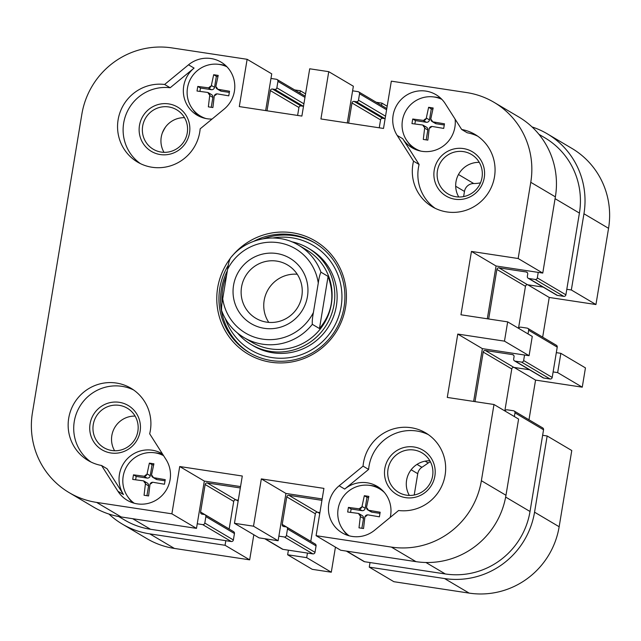 <?xml version="1.0" encoding="UTF-8"?>
<svg xmlns="http://www.w3.org/2000/svg" width="641" height="641" viewBox="0 0 641 641"><rect width="100%" height="100%" fill="white"/><g stroke="black" fill="none" stroke-linecap="round" stroke-linejoin="round"><path stroke-width="0.96" d="M253.82 534.754L249.67 559.841L225.063 545.283L225.824 540.692M288.402 550.178L287.641 554.769L312.247 569.328L331.293 572.213L306.686 557.654L287.641 554.769M306.686 557.654L307.448 553.063M370.025 562.55L369.264 567.141L393.87 581.699L469.148 593.109A79.324 77.753 -59.4 0 0 559.152 526.742L571.772 450.527L547.166 435.976L534.554 512.183A79.324 77.753 120.6 0 1 444.542 578.551L369.264 567.141M547.166 435.976L542.631 435.287M553.119 371.932L557.654 372.613L582.26 387.172L585.449 367.894L560.851 353.335L557.654 372.613M560.851 353.335L556.316 352.646M566.804 289.291L571.339 289.98L595.946 304.539L608.557 228.324A79.324 77.753 -59.4 0 0 571.86 148.375L547.254 133.817A79.324 77.753 120.6 0 1 583.951 213.765L571.339 289.98M532.038 126.934A79.324 77.753 120.6 0 1 547.254 133.817M381.555 105.412L381.932 103.137L387.18 106.246M376.267 102.28L381.932 103.137M299.932 93.041L300.309 90.766L305.557 93.874M294.644 89.908L300.309 90.766M225.063 545.283L149.786 533.873A79.324 77.753 120.6 0 1 122.319 524.09A79.324 77.753 120.6 0 1 108.962 514.066M122.319 524.09L146.925 538.648A79.324 77.753 -59.4 0 0 174.392 548.432L249.67 559.841M595.946 304.539L549.233 297.456L542.663 337.15M582.26 387.172L535.555 380.097L528.985 419.791M335.443 547.126L331.293 572.213M238.14 501.102L236.104 499.892M535.555 380.097L514.154 367.437M549.233 297.456L527.839 284.796M319.763 513.473L317.728 512.263M118.729 516.55L124.691 520.075A74.652 73.178 -59.4 0 0 150.547 529.282L231.265 541.517A1.867 1.827 -59.4 0 0 233.38 539.954L234.446 533.528A1.867 1.827 -59.4 0 0 233.58 531.645L205.008 514.739A1.867 1.827 120.6 0 1 205.873 516.622L204.808 523.048A1.867 1.827 120.6 0 1 202.692 524.61L197.252 523.785M297.616 115.428L298.93 107.504A1.867 1.827 120.6 0 1 301.054 105.941L303.321 106.286A1.867 1.827 -59.4 0 0 303.497 106.302M379.248 127.799L380.554 119.875A1.867 1.827 120.6 0 1 382.677 118.313L384.945 118.657A1.867 1.827 -59.4 0 0 385.121 118.673M538.232 272.385L537.318 277.89A1.867 1.827 120.6 0 1 535.195 279.452L528.849 278.49A1.867 1.827 120.6 0 1 528.2 278.258L556.781 295.164A1.867 1.827 -59.4 0 0 557.422 295.397L563.776 296.358A1.867 1.827 -59.4 0 0 565.891 294.796L579.416 213.076A74.652 73.178 -59.4 0 0 544.882 137.831L538.921 134.306M518.513 328.28L525.46 286.319A1.867 1.827 120.6 0 1 527.575 284.756L543.175 287.12M524.546 355.018L523.633 360.53A1.867 1.827 120.6 0 1 521.518 362.093L515.172 361.131A1.867 1.827 120.6 0 1 514.523 360.899L543.095 377.805A1.867 1.827 -59.4 0 0 543.744 378.038L550.09 378.999A1.867 1.827 -59.4 0 0 552.205 377.437L557.229 347.134A1.867 1.827 -59.4 0 0 556.364 345.259L527.791 328.352A1.867 1.827 120.6 0 1 528.649 330.227L528.04 333.921M504.828 410.921L511.774 368.96A1.867 1.827 120.6 0 1 513.898 367.397L529.498 369.761M346.356 551.092L363.936 561.492A1.867 1.827 -59.4 0 0 364.585 561.724L445.303 573.959A74.652 73.178 -59.4 0 0 530.019 511.494L543.544 429.774A1.867 1.827 -59.4 0 0 542.679 427.892L514.106 410.985A1.867 1.827 120.6 0 1 514.971 412.868L514.362 416.562M310.773 541.397A1.867 1.827 120.6 0 1 310.781 541.333L315.348 513.786A1.867 1.827 120.6 0 1 317.463 512.223L319.907 512.592M264.733 538.72L282.312 549.121A1.867 1.827 -59.4 0 0 282.961 549.353L312.888 553.888A1.867 1.827 -59.4 0 0 315.003 552.326L316.069 545.9A1.867 1.827 -59.4 0 0 315.204 544.017L286.631 527.11A1.867 1.827 120.6 0 1 287.497 528.993L286.431 535.419A1.867 1.827 120.6 0 1 284.316 536.982L278.875 536.156M229.149 529.025A1.867 1.827 120.6 0 1 229.157 528.961L233.725 501.414A1.867 1.827 120.6 0 1 235.84 499.852L238.284 500.22M480.486 182.837A32.659 32.018 120.6 0 1 473.731 183.534A9.335 9.15 -59.4 0 0 464.469 191.443L463.619 196.595M430.415 461.8A9.335 9.15 -59.4 0 0 428.212 462.978A166.099 162.822 120.6 0 1 421.922 467.289A9.335 9.15 -59.4 0 0 417.748 473.683L414.214 495.012M165.586 126.942A53.66 52.602 -59.4 0 0 162.285 133.096M240.311 487.953L207.267 482.945A1.867 1.827 -59.4 0 0 205.144 484.508L200.585 512.055A1.867 1.827 -59.4 0 0 202.099 514.162L204.367 514.507A1.867 1.827 120.6 0 1 205.008 514.739M321.934 500.325L288.891 495.317A1.867 1.827 -59.4 0 0 286.767 496.879L282.208 524.426A1.867 1.827 -59.4 0 0 283.723 526.533L285.99 526.878A1.867 1.827 120.6 0 1 286.631 527.11M505.068 411.065A1.867 1.827 120.6 0 1 507.111 409.799L513.457 410.761A1.867 1.827 120.6 0 1 514.106 410.985M514.523 360.899A1.867 1.827 120.6 0 1 513.657 359.016L514.042 356.725A1.867 1.827 -59.4 0 0 512.528 354.609L485.325 350.491A1.867 1.827 -59.4 0 0 483.202 352.053L474.997 401.627M518.745 328.424A1.867 1.827 120.6 0 1 520.796 327.158L527.142 328.12A1.867 1.827 120.6 0 1 527.791 328.352M528.2 278.258A1.867 1.827 120.6 0 1 527.343 276.383L527.719 274.084A1.867 1.827 -59.4 0 0 526.213 271.976L499.002 267.85A1.867 1.827 -59.4 0 0 496.887 269.412L488.674 318.986M352.598 90.822L358.039 91.647A1.867 1.827 120.6 0 1 359.553 93.762L358.487 100.188A1.867 1.827 120.6 0 1 356.364 101.751L354.096 101.406A1.867 1.827 -59.4 0 0 351.981 102.969L348.64 123.16M270.975 78.45L276.415 79.276A1.867 1.827 120.6 0 1 277.93 81.391L276.864 87.817A1.867 1.827 120.6 0 1 274.741 89.379L272.473 89.035A1.867 1.827 -59.4 0 0 270.358 90.597L267.017 110.789M494.075 102.352A79.324 77.753 120.6 0 1 530.772 182.3L518.16 258.515L542.759 273.074L555.378 196.859A79.324 77.753 -59.4 0 0 518.681 116.91L494.075 102.352A79.324 77.753 120.6 0 0 466.608 92.568L391.33 81.159L383.502 128.448L320.925 118.962L328.753 71.672L353.359 86.231L347.278 122.96M542.759 273.074L496.054 265.991L487.312 318.785M529.081 355.707L532.27 336.429L507.672 321.87L504.475 341.148L529.081 355.707L482.377 348.632L473.635 401.418M505.973 495.277L518.593 419.062L493.987 404.503L481.375 480.718A79.324 77.753 120.6 0 1 391.363 547.085L316.085 535.676L340.692 550.234L415.969 561.644A79.324 77.753 -59.4 0 0 505.973 495.277L481.375 480.718M322.167 498.946L285.942 493.458L278.114 540.748L253.507 526.189L234.462 523.304L259.068 537.863L278.114 540.748M240.543 486.575L204.319 481.087L196.491 528.376L171.884 513.818L96.607 502.408A79.324 77.753 120.6 0 1 69.14 492.625A79.324 77.753 120.6 0 1 32.443 412.676L81.848 114.258A79.324 77.753 120.6 0 1 171.852 47.891L247.13 59.301L271.736 73.859L265.654 110.589M69.14 492.625L93.746 507.183A79.324 77.753 -59.4 0 0 121.213 516.966L196.491 528.376M479.252 162.357A22.94 22.491 -59.4 0 0 458.932 173.719A22.94 22.491 -59.4 0 0 458.756 197.003M429.855 460.775A22.94 22.491 -59.4 0 0 409.535 472.145A22.94 22.491 -59.4 0 0 409.351 495.421M184.504 117.68A22.94 22.491 -59.4 0 0 164.184 129.049A22.94 22.491 -59.4 0 0 164 152.326M135.099 416.097A22.94 22.491 -59.4 0 0 114.779 427.467A22.94 22.491 -59.4 0 0 114.603 450.751M247.13 59.301L239.301 106.59L301.879 116.077L309.707 68.787L328.753 71.672M171.884 513.818L179.712 466.528L242.29 476.015L234.462 523.304M253.507 526.189L261.336 478.899L323.913 488.386L316.085 535.676M493.987 404.503L447.282 397.428L457.77 334.073L504.475 341.148M507.672 321.87L460.959 314.787L471.447 251.432L518.16 258.515M445.295 103.73L461.68 129.49A41.994 41.168 120.6 0 1 475.069 134.474A41.994 41.168 120.6 0 1 489.115 191.579A41.994 41.168 120.6 0 1 432.298 206.755A41.994 41.168 120.6 0 1 413.541 161.179L397.164 135.419A28.925 28.356 120.6 0 1 400.841 99.82A28.925 28.356 120.6 0 1 435.96 94.676A28.925 28.356 120.6 0 1 445.295 103.73M229.807 259.044A65.791 64.493 -59.4 0 0 251.36 355.907A65.791 64.493 -59.4 0 0 343.031 317.351A65.791 64.493 -59.4 0 0 292.328 232.755A65.791 64.493 -59.4 0 0 232.114 256.088M117.92 491.246L101.542 465.486A41.994 41.168 120.6 0 1 88.146 460.502A41.994 41.168 120.6 0 1 74.1 403.397A41.994 41.168 120.6 0 1 130.916 388.222A41.994 41.168 120.6 0 1 149.674 433.797L166.051 459.557A28.925 28.356 120.6 0 1 162.373 495.156A28.925 28.356 120.6 0 1 127.255 500.3A28.925 28.356 120.6 0 1 117.92 491.246L123.473 494.532A28.925 28.356 -59.4 0 1 127.158 458.932A28.925 28.356 -59.4 0 1 162.277 453.788A28.925 28.356 -59.4 0 1 162.461 453.9M164.617 84.468L188.518 64.813A28.925 28.356 120.6 0 1 221.017 62.097A28.925 28.356 120.6 0 1 224.054 109.186L200.16 128.841A41.994 41.168 120.6 0 1 137.551 162.085A41.994 41.168 120.6 0 1 119.923 112.68A41.994 41.168 120.6 0 1 164.617 84.468L170.169 87.753L194.071 68.098A28.925 28.356 120.6 0 0 197.108 115.18A28.925 28.356 120.6 0 0 212.051 119.058M398.598 510.508L374.697 530.163A28.925 28.356 120.6 0 1 342.198 532.879A28.925 28.356 120.6 0 1 339.161 485.79L363.054 466.135A41.994 41.168 120.6 0 1 425.664 432.891A41.994 41.168 120.6 0 1 443.292 482.296A41.994 41.168 120.6 0 1 398.598 510.508M471.447 251.432L496.054 265.991M457.77 334.073L482.377 348.632M261.336 478.899L285.942 493.458M179.712 466.528L204.319 481.087M463.451 151.613A22.94 22.491 120.6 0 1 471.399 154.441A22.94 22.491 120.6 0 1 479.075 185.634A22.94 22.491 120.6 0 1 448.035 193.927A22.94 22.491 120.6 0 1 438.516 166.636A22.94 22.491 120.6 0 1 463.451 151.613M463.435 148.576A25.744 25.231 -59.4 0 0 435.479 183.286A25.744 25.231 -59.4 0 0 478.811 189.848A25.744 25.231 -59.4 0 0 463.435 148.576M435.143 208.293A41.994 41.168 -59.4 0 1 419.102 164.473L402.716 138.712A28.925 28.356 -59.4 0 0 412.051 147.759A28.925 28.356 -59.4 0 0 442.154 146.829A28.925 28.356 -59.4 0 0 455.118 119.17M477.777 136.229A41.994 41.168 -59.4 0 0 467.233 132.775L461.68 129.49M419.102 164.473L413.541 161.179M440.784 98.297A28.925 28.356 -59.4 0 0 433.861 96.959M407.484 141.533A28.925 28.356 -59.4 0 0 414.503 149.049M406.578 495.181A22.94 22.491 120.6 0 1 398.63 492.352A22.94 22.491 120.6 0 1 390.962 461.151A22.94 22.491 120.6 0 1 421.994 452.858A22.94 22.491 120.6 0 1 431.513 480.149A22.94 22.491 120.6 0 1 406.578 495.181M405.649 497.648A25.744 25.231 -59.4 0 0 433.604 462.938A25.744 25.231 -59.4 0 0 390.273 456.376A25.744 25.231 -59.4 0 0 405.649 497.648M339.161 485.79L344.714 489.075A28.925 28.356 120.6 0 1 377.212 486.367A28.925 28.356 120.6 0 1 390.225 517.399M344.714 489.075L368.615 469.42A41.994 41.168 120.6 0 1 428.38 434.646M363.054 466.135L368.615 469.42M369.561 485.357A28.925 28.356 120.6 0 1 371.956 485.622A28.925 28.356 120.6 0 1 379.528 487.897M347.686 535.363A28.925 28.356 120.6 0 1 343.183 529.939M168.703 106.935A22.94 22.491 120.6 0 1 176.652 109.763A22.94 22.491 120.6 0 1 184.32 140.964A22.94 22.491 120.6 0 1 153.279 149.257A22.94 22.491 120.6 0 1 143.76 121.958A22.94 22.491 120.6 0 1 168.703 106.935M168.679 103.898A25.744 25.231 -59.4 0 0 140.724 138.608A25.744 25.231 -59.4 0 0 184.055 145.178A25.744 25.231 -59.4 0 0 168.679 103.898M140.395 163.615A41.994 41.168 120.6 0 1 126.053 114.427A41.994 41.168 120.6 0 1 170.169 87.753M199.559 116.47A28.925 28.356 120.6 0 1 192.54 108.954M218.918 64.38A28.925 28.356 120.6 0 1 225.84 65.719M111.822 450.503A22.94 22.491 120.6 0 1 103.882 447.674A22.94 22.491 120.6 0 1 96.206 416.474A22.94 22.491 120.6 0 1 127.247 408.181A22.94 22.491 120.6 0 1 136.765 435.479A22.94 22.491 120.6 0 1 111.822 450.503M110.893 452.979A25.744 25.231 -59.4 0 0 138.849 418.269A25.744 25.231 -59.4 0 0 95.517 411.698A25.744 25.231 -59.4 0 0 110.893 452.979M133.624 389.976A41.994 41.168 -59.4 0 0 79.66 406.682A41.994 41.168 -59.4 0 0 90.99 462.033M101.542 465.486L107.095 468.779L123.473 494.532M253.892 241.224A63.924 62.666 120.6 0 1 292.336 234.782A63.924 62.666 120.6 0 1 314.475 242.659A63.924 62.666 120.6 0 1 335.852 329.586A63.924 62.666 120.6 0 1 249.373 352.686A63.924 62.666 120.6 0 1 228.3 265.254M293.923 235.72A63.924 62.666 -59.4 0 0 263.435 238.7A63.924 62.666 120.6 0 1 315.268 243.139A63.924 62.666 -59.4 0 0 293.923 235.72M227.331 270.839A63.924 62.666 -59.4 0 0 250.174 353.151A63.924 62.666 120.6 0 1 221.385 289.203A63.924 62.666 120.6 0 1 227.331 270.839M162.91 454.605A28.925 28.356 -59.4 0 0 157.021 453.043A28.925 28.356 -59.4 0 0 154.617 452.786M128.24 497.36A28.925 28.356 -59.4 0 0 132.751 502.784M308.137 248.123L310.468 249.509A55.991 54.886 120.6 0 1 329.194 325.644A55.991 54.886 120.6 0 1 253.443 345.884L251.112 344.505A55.991 54.886 -59.4 0 0 270.502 351.404A55.991 54.886 -59.4 0 0 331.365 314.739A55.991 54.886 -59.4 0 0 308.137 248.123A55.991 54.886 -59.4 0 0 291.559 241.721M222.098 302.712A60.879 59.677 120.6 0 1 222.796 288.73A60.879 59.677 120.6 0 1 226.585 275.382M272.97 237.979A60.879 59.677 120.6 0 1 340.611 283.939A60.879 59.677 120.6 0 1 298.129 355.723A60.879 59.677 120.6 0 1 225.287 318.561M133.488 474.837L143.896 476.207A2.796 2.652 -46.9 0 0 144.505 476.223A2.796 2.748 -59.4 0 0 146.893 474.46A2.796 2.644 -52.9 0 0 147.069 473.859L149.377 463.131A37.194 2.708 9.4 0 1 153.912 463.812L151.605 474.548A2.796 2.756 -17.9 0 0 151.564 475.173A2.796 2.748 -59.4 0 0 153.263 477.553A2.796 2.732 -20.7 0 0 153.872 477.713L165.234 479.652A37.194 6.835 98.6 0 0 164.841 481.936A37.194 6.835 98.6 0 0 164.473 484.243L153.111 482.304A2.796 2.78 -98.5 0 0 152.486 482.28A2.796 2.748 -59.4 0 0 150.098 484.035A2.796 2.788 -86.9 0 0 149.938 484.652L148.592 495.95A37.194 2.708 -170.6 0 0 144.057 495.269L145.403 483.963A2.796 2.676 -82.9 0 0 145.427 483.33A2.796 2.748 -59.4 0 0 143.728 480.95A2.796 2.692 -88.3 0 0 143.135 480.798L132.735 479.428A37.194 6.835 -81.4 0 1 133.488 474.837L136.18 476.431L135.628 479.78M149.377 463.131L152.061 464.717L150.242 475.734A2.796 2.748 120.6 0 1 147.061 478.082L136.18 476.431M153.624 464.957L152.061 464.717M144.097 481.135L147.27 483.018A2.796 2.748 120.6 0 1 148.568 485.838L146.933 495.693M165.033 480.806L157.037 479.588A2.796 2.748 120.6 0 1 156.067 479.244L152.895 477.369M153.263 477.553A5.104 5.008 -59.4 0 0 151.564 475.173M150.098 484.035A5.104 5.008 -59.4 0 0 152.486 482.28M143.728 480.95A5.104 5.008 -59.4 0 0 145.427 483.33M146.893 474.46A5.104 5.008 -59.4 0 0 144.505 476.223M163.599 455.687A27.996 27.443 -59.4 0 0 154.962 452.834A27.996 27.443 -59.4 0 0 124.947 470.085A27.996 27.443 -59.4 0 0 134.233 503.233M412.732 119.018L423.14 120.38A2.796 2.652 -46.9 0 0 423.749 120.396A2.796 2.748 -59.4 0 0 426.137 118.641A2.796 2.644 -52.9 0 0 426.313 118.04L428.621 107.303A37.194 2.708 9.4 0 1 433.156 107.992L430.848 118.721A2.796 2.756 -17.9 0 0 430.808 119.346A2.796 2.748 -59.4 0 0 432.507 121.726A2.796 2.732 -20.7 0 0 433.116 121.894L444.477 123.825A37.194 6.835 98.6 0 0 444.085 126.117A37.194 6.835 98.6 0 0 443.716 128.416L432.355 126.485A2.796 2.78 -98.5 0 0 431.722 126.453A2.796 2.748 -59.4 0 0 429.342 128.216A2.796 2.788 -86.9 0 0 429.174 128.825L427.835 140.131A37.194 2.708 -170.6 0 0 423.3 139.442L424.638 128.136A2.796 2.676 -82.9 0 0 424.671 127.503A2.796 2.748 -59.4 0 0 422.964 125.131A2.796 2.692 -88.3 0 0 422.379 124.971L411.971 123.609A37.194 6.835 -81.4 0 1 412.732 119.018L415.424 120.604L414.863 123.953M428.621 107.303L431.305 108.89L429.478 119.915A2.796 2.748 120.6 0 1 426.305 122.255L415.424 120.604M432.867 109.13L431.305 108.89M423.34 125.307L426.513 127.19A2.796 2.748 120.6 0 1 427.811 130.011L426.177 139.874M444.277 124.979L436.281 123.769A2.796 2.748 120.6 0 1 435.311 123.417L432.138 121.542M432.507 121.726A5.104 5.008 -59.4 0 0 430.808 119.346M429.342 128.216A5.104 5.008 -59.4 0 0 431.722 126.453M422.964 125.131A5.104 5.008 -59.4 0 0 424.671 127.503M426.137 118.641A5.104 5.008 -59.4 0 0 423.749 120.396M441.889 99.387A27.996 27.443 -59.4 0 0 434.205 97.007A27.996 27.443 -59.4 0 0 403.774 115.34A27.996 27.443 -59.4 0 0 415.384 148.648L417.291 149.778A27.996 27.443 -59.4 0 0 418.91 150.659M415.384 148.648A27.996 27.443 -59.4 0 0 420.921 151.132M348.432 507.416L358.84 508.786A2.796 2.652 -46.9 0 0 359.449 508.802A2.796 2.748 -59.4 0 0 361.836 507.039A2.796 2.644 -52.9 0 0 362.013 506.438L364.32 495.709A37.194 2.708 9.4 0 1 368.855 496.39L366.548 507.127A2.796 2.756 -17.9 0 0 366.508 507.752A2.796 2.748 -59.4 0 0 368.206 510.124A2.796 2.732 -20.7 0 0 368.815 510.292L380.177 512.231A37.194 6.835 98.6 0 0 379.784 514.515A37.194 6.835 98.6 0 0 379.416 516.822L368.054 514.883A2.796 2.78 -98.5 0 0 367.421 514.859A2.796 2.748 -59.4 0 0 365.041 516.614A2.796 2.788 -86.9 0 0 364.873 517.231L363.535 528.529A37.194 2.708 -170.6 0 0 359 527.839L360.338 516.542A2.796 2.676 -82.9 0 0 360.37 515.909A2.796 2.748 -59.4 0 0 358.664 513.529A2.796 2.692 -88.3 0 0 358.079 513.377L347.67 512.007A37.194 6.835 -81.4 0 1 348.432 507.416L351.124 509.01L350.563 512.351M364.32 495.709L367.005 497.296L365.178 508.313A2.796 2.748 120.6 0 1 362.005 510.653L351.124 509.01M368.567 497.536L367.005 497.296M359.04 513.713L362.213 515.596A2.796 2.748 120.6 0 1 363.511 518.417L361.877 528.272M379.977 513.377L371.98 512.167A2.796 2.748 120.6 0 1 371.011 511.822L367.838 509.948M368.206 510.124A5.104 5.008 -59.4 0 0 366.508 507.752M365.041 516.614A5.104 5.008 -59.4 0 0 367.421 514.859M358.664 513.529A5.104 5.008 -59.4 0 0 360.37 515.909M361.836 507.039A5.104 5.008 -59.4 0 0 359.449 508.802M383.062 490.982A27.996 27.443 -59.4 0 0 381.507 489.988L379.6 488.859A27.996 27.443 -59.4 0 0 369.905 485.413A27.996 27.443 -59.4 0 0 339.89 502.664A27.996 27.443 -59.4 0 0 349.177 535.804M384.44 492.52A27.996 27.443 -59.4 0 0 379.6 488.859M197.789 86.439L208.197 87.801A2.796 2.652 -46.9 0 0 208.806 87.817A2.796 2.748 -59.4 0 0 211.193 86.062A2.796 2.644 -52.9 0 0 211.37 85.461L213.677 74.725A37.194 2.708 9.4 0 1 218.212 75.414L215.905 86.15A2.796 2.756 -17.9 0 0 215.865 86.767A2.796 2.748 -59.4 0 0 217.563 89.147A2.796 2.732 -20.7 0 0 218.172 89.315L229.534 91.246A37.194 6.835 98.6 0 0 229.141 93.538A37.194 6.835 98.6 0 0 228.773 95.838L217.411 93.907A2.796 2.78 -98.5 0 0 216.786 93.874A2.796 2.748 -59.4 0 0 214.398 95.637A2.796 2.788 -86.9 0 0 214.23 96.246L212.892 107.552A37.194 2.708 -170.6 0 0 208.357 106.863L209.695 95.557A2.796 2.676 -82.9 0 0 209.727 94.924A2.796 2.748 -59.4 0 0 208.021 92.552A2.796 2.692 -88.3 0 0 207.436 92.392L197.027 91.03A37.194 6.835 -81.4 0 1 197.789 86.439L200.481 88.025L199.928 91.375M213.677 74.725L216.362 76.311L214.535 87.336A2.796 2.748 120.6 0 1 211.362 89.676L200.481 88.025M217.924 76.551L216.362 76.311M208.397 92.737L211.57 94.612A2.796 2.748 120.6 0 1 212.868 97.432L211.234 107.295M229.334 92.4L221.337 91.19A2.796 2.748 120.6 0 1 220.368 90.846L217.195 88.963M217.563 89.147A5.104 5.008 -59.4 0 0 215.865 86.767M214.398 95.637A5.104 5.008 -59.4 0 0 216.786 93.874M208.021 92.552A5.104 5.008 -59.4 0 0 209.727 94.924M211.193 86.062A5.104 5.008 -59.4 0 0 208.806 87.817M226.946 66.808A27.996 27.443 -59.4 0 0 219.262 64.429A27.996 27.443 -59.4 0 0 188.831 82.761A27.996 27.443 -59.4 0 0 200.441 116.069L202.348 117.199A27.996 27.443 -59.4 0 0 203.966 118.08M200.441 116.069A27.996 27.443 -59.4 0 0 205.977 118.553M298.61 245.207C276.872 231.713 245.767 237.779 230.071 258.523L230.255 258.435C229.206 260.526 228.316 264.164 227.579 269.34L222.715 298.738C221.754 303.778 221.393 307.728 221.626 310.581A53.66 52.602 -59.4 0 0 243.965 337.567L251.905 342.262A53.66 52.602 -59.4 0 0 270.486 348.88A53.66 52.602 -59.4 0 0 328.889 276.88A53.66 52.602 -59.4 0 0 306.55 249.902L298.61 245.207A53.66 52.602 -59.4 0 1 320.949 272.185L328.096 276.407C335.131 295.693 332.254 313.072 319.466 328.553L312.319 324.33C312.087 321.478 312.447 317.527 313.409 312.488L318.273 283.09C319.01 277.914 319.899 274.276 320.949 272.185M328.096 276.407L319.466 328.553M266.632 322.135A31.016 30.399 120.6 0 1 255.895 318.313A31.016 30.399 120.6 0 1 245.519 276.135A31.016 30.399 120.6 0 1 287.48 264.925A31.016 30.399 120.6 0 1 300.349 301.823A31.016 30.399 120.6 0 1 266.632 322.135M264.3 328.32A38.011 37.266 -59.4 0 0 305.589 277.064A38.011 37.266 -59.4 0 0 241.601 267.361A38.011 37.266 -59.4 0 0 264.3 328.32M297.24 274.244A31.016 30.399 -59.4 0 0 268.138 289.524A31.016 30.399 -59.4 0 0 268.755 322.383M312.319 324.33A53.66 52.602 -59.4 0 1 243.965 337.567C233.38 331.157 225.904 322.119 221.538 310.452L221.626 310.581M237.523 333.056A55.991 54.886 -59.4 0 0 251.112 344.505M559.152 526.742L534.554 512.183M174.392 548.432L149.786 533.873M583.951 213.765L608.557 228.324M444.542 578.551L469.148 593.109M425.127 461.151L428.212 462.978M417.011 464.38L421.922 467.289M411.137 469.773L417.748 473.683M458.483 174.512L473.731 183.534M455.695 186.251L464.469 191.443M202.692 524.61L231.265 541.517M150.547 529.282L132.671 518.705M204.808 523.048L233.38 539.954M205.873 516.622L234.446 533.528M200.585 512.055L229.157 528.961M205.144 484.508L233.725 501.414M207.267 482.945L235.84 499.852M265.078 538.769L282.961 549.353M284.316 536.982L312.888 553.888M286.431 535.419L315.003 552.326M287.497 528.993L316.069 545.9M282.208 524.426L310.781 541.333M286.767 496.879L315.348 513.786M288.891 495.317L317.463 512.223M346.701 551.14L364.585 561.724M425.928 562.494L445.303 573.959M505.653 497.079L530.019 511.494M514.971 412.868L543.544 429.774M483.202 352.053L511.774 368.96M485.325 350.491L513.898 367.397M512.528 354.609L513.689 355.298M515.172 361.131L543.744 378.038M521.518 362.093L550.09 378.999M523.633 360.53L552.205 377.437M528.649 330.227L557.229 347.134M496.887 269.412L525.46 286.319M499.002 267.85L527.575 284.756M526.213 271.976L527.367 272.657M528.849 278.49L557.422 295.397M535.195 279.452L563.776 296.358M537.318 277.89L565.891 294.796M555.082 198.678L579.416 213.076M351.981 102.969L380.554 119.875M354.096 101.406L382.677 118.313M356.364 101.751L384.945 118.657M358.487 100.188L385.529 116.189M359.553 93.762L386.595 109.763M270.358 90.597L298.93 107.504M272.473 89.035L301.054 105.941M274.741 89.379L303.321 106.286M276.864 87.817L303.906 103.818M277.93 81.391L304.972 97.392M530.772 182.3L555.378 196.859M121.213 516.966L96.607 502.408M391.363 547.085L415.969 561.644M402.716 138.712L397.164 135.419M188.518 64.813L194.071 68.098M143.896 476.207L147.061 478.082M147.069 473.859L150.242 475.734M145.403 483.963L148.568 485.838M153.872 477.713L157.037 479.588M423.14 120.38L426.305 122.255M426.313 118.04L429.478 119.915M424.638 128.136L427.811 130.011M433.116 121.894L436.281 123.769M358.84 508.786L362.005 510.653M362.013 506.438L365.178 508.313M360.338 516.542L363.511 518.417M368.815 510.292L371.98 512.167M208.197 87.801L211.362 89.676M211.37 85.461L214.535 87.336M209.695 95.557L212.868 97.432M218.172 89.315L221.337 91.19M313.409 312.488A48.988 48.027 120.6 0 1 262.514 339.121A48.988 48.027 120.6 0 1 222.715 298.738M227.579 269.34A48.988 48.027 120.6 0 1 278.474 242.707A48.988 48.027 120.6 0 1 318.273 283.09M358.688 91.879L386.803 108.513M277.064 79.508L305.18 96.142"/></g></svg>
